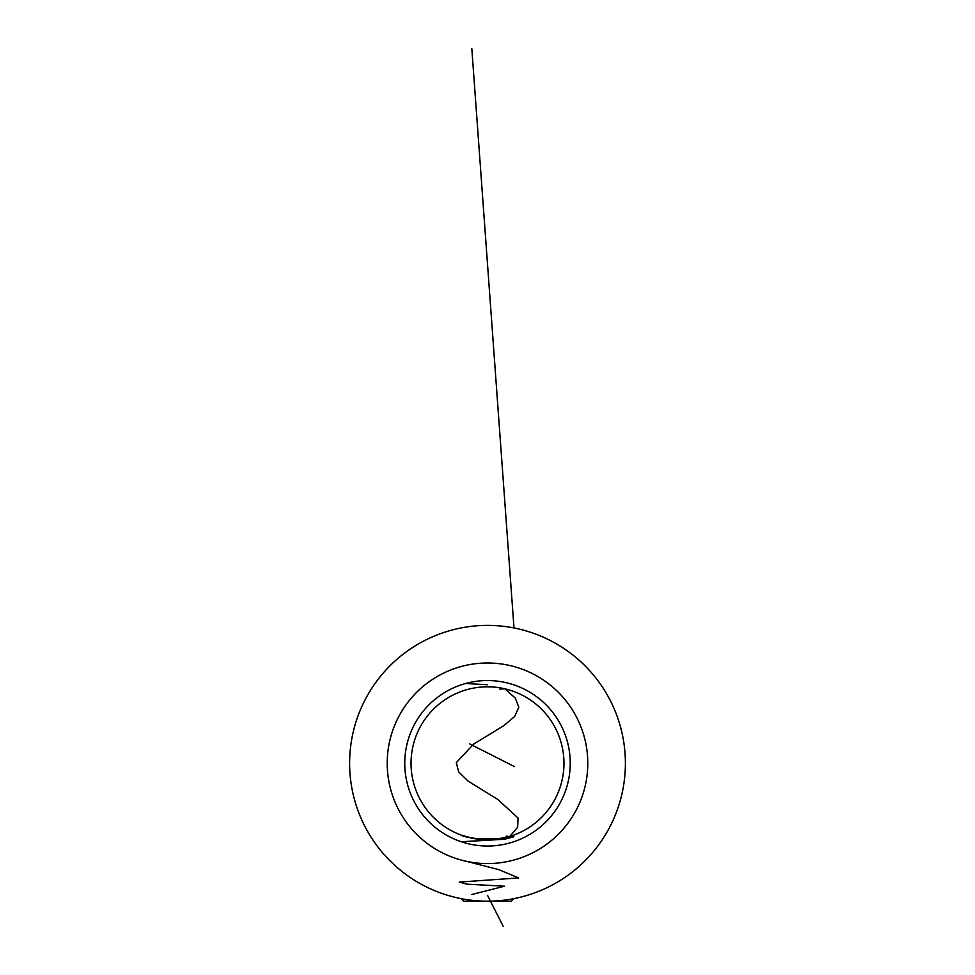 <?xml version="1.0" encoding="UTF-8"?>
<svg xmlns="http://www.w3.org/2000/svg" width="975" height="975" viewBox="0 0 975 975"><rect width="100%" height="100%" fill="white"/><g stroke="black" fill="none" stroke-linecap="round" stroke-linejoin="round"><path stroke-width="1.46" d="M501.284 838.5L473.716 838.5L461.687 835.27M487.5 839.755C471.486 838.232 462.711 836.672 461.175 835.075C462.723 836.672 471.498 838.232 487.5 839.755C503.514 838.232 512.289 836.672 513.825 835.075C512.277 836.684 503.502 838.232 487.5 839.755A76.464 76.464 0 0 0 563.964 763.291A76.464 76.464 0 0 0 487.5 686.814A76.464 76.464 0 0 0 411.036 763.291A76.464 76.464 0 0 0 487.5 839.755M487.5 846.02A82.741 82.741 0 0 1 404.759 763.291A82.741 82.741 0 0 1 487.5 680.55A82.741 82.741 0 0 1 570.241 763.291A82.741 82.741 0 0 1 487.5 846.02M487.5 625.389A137.889 137.889 0 0 1 625.389 763.291A137.889 137.889 0 0 1 487.5 901.18C521.467 898.426 521.467 898.426 487.5 901.18A137.889 137.889 0 0 1 349.611 763.291A137.889 137.889 0 0 1 487.5 625.389M487.5 663A100.291 100.291 0 0 1 587.791 763.291A100.291 100.291 0 0 1 487.5 863.57A100.291 100.291 0 0 1 387.209 763.291A100.291 100.291 0 0 1 487.5 663M513.313 835.27L506.122 837.452M506.062 837.464L502.064 838.354M513.862 898.633L511.314 901.18L463.686 901.18L461.138 898.633M503.173 926.25L487.5 895.33L503.173 926.25M471.827 894.489L504.526 886.214L466.793 884.142L459.249 882.082L518.676 877.939L498.871 869.663L466.684 861.388L498.871 869.663L518.676 877.939L459.249 882.082L466.793 884.142L504.526 886.214L471.827 894.489M461.273 841.754L504.575 839.256L513.825 836.745L504.575 839.256L461.273 841.754M509.827 836.428L517.664 827.202L518.03 817.976L497.872 799.524L468.073 781.072L458.628 771.847L456.324 762.621L473.545 744.169L503.722 725.717L514.642 716.491L518.834 707.265L515.263 698.039L504.831 688.813L499.87 689.093M487.5 684.73L465.623 683.499L487.5 684.73M513.996 627.961L471.827 48.75L513.996 627.961M508.024 836.294L506.074 836.172M514.532 766.618L469.718 743.937"/></g></svg>
